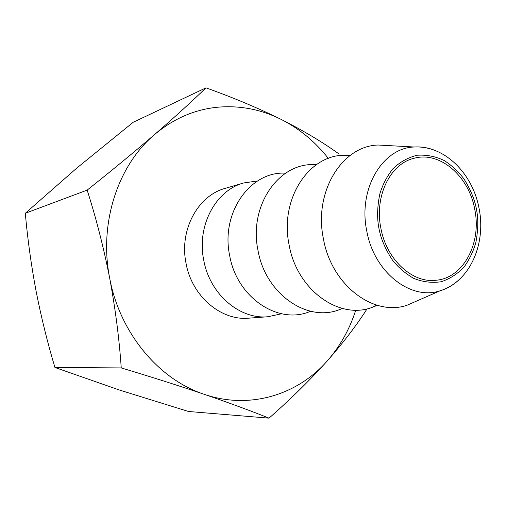 <?xml version="1.0" encoding="UTF-8"?>
<svg xmlns="http://www.w3.org/2000/svg" width="506" height="506" viewBox="0 0 506 506"><rect width="100%" height="100%" fill="white"/><g stroke="black" fill="none" stroke-linecap="round" stroke-linejoin="round"><path stroke-width="0.76" d="M380.835 227.997C386.369 259.572 412.384 283.411 436.077 280.248C463.483 278.034 481.769 243.038 474.786 209.585C469.106 176.385 440.093 150.896 414.034 158.289C390.341 163.672 374.276 196.081 380.835 227.997M328.337 158.41C315.149 141.674 299.407 128.663 281.121 119.384C260.552 109.144 238.971 105.128 216.391 107.335C193.741 109.84 173.109 118.935 154.494 134.621C174.696 117.114 191.856 101.523 205.967 87.842C233.102 97.55 258.155 108.069 281.121 119.384C303.625 130.82 322.733 142.218 338.432 153.571M257.598 180.958L243.709 182.957C215.739 190.3 196.606 225.739 203.722 260.084C209.693 294.049 239.591 319.577 267.889 316.75L281.595 313.764M267.889 316.75L248.807 318.16C221.04 320.924 191.812 296.187 186.031 263.253C179.118 229.964 197.903 195.537 225.341 188.314L243.709 182.957M418.532 300.222L407.026 305.257C373.46 316.794 331.379 285.042 323.385 238.623C313.581 191.812 342.031 145.93 378.071 145.026L390.613 145.715M377.368 305.314L371.36 307.667C338.432 319.697 296.763 289.508 289.084 244.777C279.59 199.674 308.217 155.462 343.814 155.247L350.266 155.355M310.703 311.253L309.318 311.785C277.686 324.707 236.764 297.269 229.642 255.435C220.686 213.298 249.584 172.008 284.258 173.109L285.745 173.115M342.499 308.458L338.931 309.836C306.649 322.322 265.365 293.569 257.984 250.35C248.769 206.809 277.541 164.115 312.683 164.57L316.503 164.608M205.967 87.842L133.16 122.3L76.678 168.169L25.3 213.266C27.621 239.249 31.214 265.195 36.09 291.114C41.169 317.003 47.444 342.448 54.92 367.47L119.201 389.955L188.498 411.486L269.034 418.158C250.951 410.891 229.332 402.934 204.165 394.294C178.536 385.604 150.896 376.812 121.244 367.919C119.258 338.843 115.4 308.9 109.675 278.098C103.603 247.352 96.102 218.023 87.159 190.117C111.434 170.832 133.881 152.331 154.494 134.621C117.879 165.411 98.74 223.317 109.675 278.098C119.777 333.037 158.89 379.494 204.165 394.294C249.458 409.93 297.433 394.996 327.167 361.031C310.014 380.101 290.634 399.145 269.034 418.158M25.3 213.266L87.159 190.117M54.92 367.47L121.244 367.919M367.059 308.85C356.781 325.042 343.479 342.435 327.167 361.031C340.051 346.376 349.583 329.412 355.756 310.127M476.45 209.256C474.767 199.756 470.637 189.712 464.078 179.118C458.86 172.04 452.32 165.892 444.458 160.668C435.875 156.455 426.798 154.646 417.229 155.234C407.899 157.537 399.74 162.11 392.751 168.947C386.805 176.645 382.517 184.93 379.873 193.798C377.217 206.72 376.913 218.244 378.95 228.37C380.765 238.528 385.275 249.104 392.466 260.09C398.165 267.313 405.179 273.379 413.516 278.268C422.491 281.969 431.732 283.126 441.238 281.741C450.321 278.68 458.075 273.575 464.508 266.428C469.897 258.617 473.717 250.445 475.975 241.912C478.202 229.604 478.36 218.718 476.45 209.256M435.033 150.434C428.171 147.689 421.207 146.544 414.155 146.999L414.155 146.999C382.523 147.885 357.989 188.902 366.711 230.692C373.852 272.12 410.644 300.817 440.138 290.779L440.138 290.779C446.906 288.736 453.022 285.226 458.493 280.254M407.026 305.257L440.138 290.779C470.365 281.285 486.076 243.538 479.125 208.719C472.946 174.292 445.324 145.349 414.155 146.999L378.071 145.026M349.829 155.677L343.814 155.247M285.548 173.242L284.258 173.109M316.123 164.874L312.683 164.57M376.843 305.162L371.36 307.667M310.482 311.203L309.318 311.785M342.05 308.344L338.931 309.836"/></g></svg>

